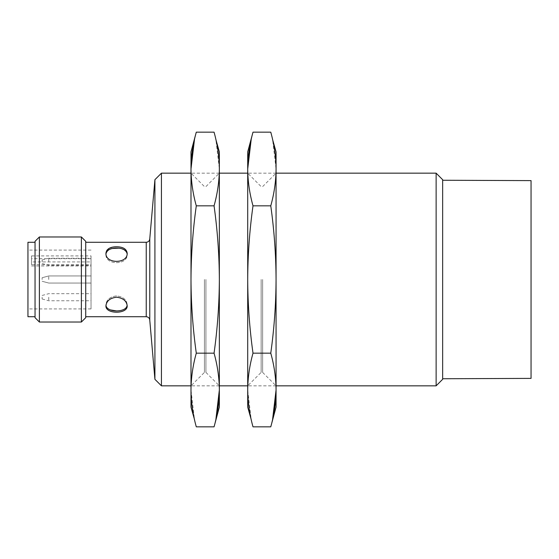 <?xml version="1.0" encoding="UTF-8"?>
<svg xmlns="http://www.w3.org/2000/svg" width="559" height="559" viewBox="0 0 559 559"><rect width="100%" height="100%" fill="white"/><g stroke="black" fill="none" stroke-linecap="round" stroke-linejoin="round"><path stroke-width="0.42" stroke-dasharray="2.79 2.1" d="M116.558 246.764C123.029 246.833 126.572 248.979 127.193 253.185C127.85 264.079 105.267 264.065 105.93 253.185L106.797 250.376M109.061 248.399L114.49 246.861M112.478 248.476C108.334 249.335 106.147 251.326 105.93 254.436C105.274 265.392 127.85 265.385 127.193 254.436L126.362 251.69M121.953 248.811L118.676 248.175M127.193 254.436L127.193 253.185L127.193 254.436C127.85 265.392 105.274 265.385 105.93 254.436L105.93 253.185L105.93 254.436M116.482 310.93C122.987 310.902 126.558 308.778 127.193 304.564C126.572 299.617 123.029 296.724 116.558 295.893C110.095 296.724 106.552 299.617 105.93 304.564C106.028 307.059 107.51 308.841 110.368 309.917M31.493 255.91L91.04 255.91L91.04 265.958L91.04 264.714L31.493 264.714L31.493 255.91L31.493 261.926L91.04 261.926L91.04 308.917L91.04 255.91M105.93 304.564L105.93 305.815L105.93 304.564C106.552 299.617 110.095 296.724 116.558 295.893C123.029 296.724 126.572 299.617 127.193 304.564L127.193 305.815C127.85 314.333 105.267 314.326 105.93 305.815C106.552 300.889 110.095 298.017 116.558 297.199C123.029 298.017 126.572 300.889 127.193 305.815L127.193 304.564M85.723 317.687L85.723 241.313M27.95 316.715L27.95 242.285M35.042 317.687L35.042 241.313M91.04 261.78L91.04 258.23L91.04 261.78M91.04 279.5L91.04 275.957L91.04 279.5M91.04 297.22L91.04 300.77L91.04 297.22M91.04 261.926L91.04 264.714M39.389 322.033L39.389 236.967M81.376 322.033L81.376 236.967M149.777 320.258L149.777 238.742M154.913 379.309L154.913 179.691M161.432 385.836L161.432 173.164M436.132 385.836L436.132 173.164M442.651 379.309L442.651 179.691M442.651 279.5L442.651 180.257L442.651 279.5M531.05 378.387L531.05 180.613M42.128 261.78L42.128 260.005L42.128 261.78M48.745 261.78L48.745 258.23L48.745 261.78M42.128 279.5L42.128 277.725L42.128 279.5M48.745 279.5L48.745 275.957L48.745 279.5M42.128 297.22L42.128 298.995L42.128 297.22M48.745 297.22L48.745 300.77L48.745 297.22M31.493 261.926L31.493 264.714M219.352 407.099L219.352 151.901M205.922 279.5L205.922 372.406L205.922 279.5M204.426 279.5L204.426 372.406L204.426 279.5M190.996 407.099L190.996 151.901M214.062 426.838L215.879 419.474M219.352 390.007C219.247 377.73 217.486 365.446 214.062 353.169L196.286 353.169C192.862 365.446 191.094 377.723 190.996 390.007L194.469 419.474M196.286 353.169C192.862 328.608 191.094 304.047 190.996 279.5C191.101 254.897 192.862 230.336 196.286 205.831C192.862 193.554 191.094 181.27 190.996 168.993M214.062 353.169C217.486 328.608 219.247 304.047 219.352 279.5C219.247 254.897 217.479 230.336 214.062 205.831C217.486 193.554 219.247 181.277 219.352 168.993L215.879 139.526M214.062 205.831L196.286 205.831M196.286 132.162L194.469 139.526M276.062 407.099L276.062 151.901M262.632 279.5L262.632 372.406L262.632 279.5M261.137 279.5L261.137 372.406L261.137 279.5M247.707 407.099L247.707 151.901M270.773 426.838L272.589 419.474M276.062 390.007C275.957 377.73 274.196 365.446 270.773 353.169L252.996 353.169C249.573 365.446 247.812 377.723 247.707 390.007L251.18 419.474M252.996 353.169C249.573 328.608 247.812 304.047 247.707 279.5C247.812 254.897 249.573 230.336 252.996 205.831C249.573 193.554 247.812 181.27 247.707 168.993M270.773 353.169C274.196 328.608 275.957 304.047 276.062 279.5C275.957 254.897 274.196 230.336 270.773 205.831C274.196 193.554 275.957 181.277 276.062 168.993L272.589 139.526M270.773 205.831L252.996 205.831M252.996 132.162L251.18 139.526M91.04 258.698L31.493 258.698M146.234 316.715L146.234 242.285M91.04 250.083L27.95 250.083M91.04 308.917L27.95 308.917M276.062 173.164L247.707 173.164L261.137 186.594L262.632 186.594L276.062 173.164M219.352 173.164L190.996 173.164L204.426 186.594L205.922 186.594L219.352 173.164M276.062 385.836L247.707 385.836L261.137 372.406L262.632 372.406L276.062 385.836M219.352 385.836L190.996 385.836L204.426 372.406L205.922 372.406L219.352 385.836M42.128 263.548L48.745 265.322L91.04 265.322M42.128 260.005L48.745 258.23L91.04 258.23M42.128 281.275L48.745 283.043L91.04 283.043L48.745 283.043L42.128 281.275M42.128 277.725L48.745 275.957L91.04 275.957L48.745 275.957L42.128 277.725M42.128 298.995L48.745 300.77L91.04 300.77M42.128 295.452L48.745 293.678L91.04 293.678M31.493 265.958L91.04 265.958"/><path stroke-width="0.84" d="M106.797 250.376L109.061 248.399M114.49 246.861L116.558 246.764C110.095 246.833 106.552 248.979 105.93 253.185C105.274 264.079 127.85 264.065 127.193 253.185C126.572 248.979 123.029 246.833 116.558 246.764M118.676 248.175L112.478 248.476M126.362 251.69L124.098 249.698M123.923 249.607L121.953 248.811M105.965 253.814C106.972 250.02 110.507 248.105 116.558 248.07C122.54 248.098 126.068 249.978 127.138 253.695M110.368 309.917L116.482 310.93M127.159 305.179C126.809 312.781 106.545 312.83 105.979 305.305M116.558 297.199C110.095 298.017 106.552 300.889 105.93 305.815C105.274 314.333 127.85 314.326 127.193 305.815C126.572 300.889 123.029 298.017 116.558 297.199M35.042 242.285L27.95 242.285L27.95 316.715L35.042 316.715M35.042 241.313L35.042 317.687L39.389 322.033L39.389 236.967L35.042 241.313M81.376 322.033L85.723 317.687L85.723 241.313L81.376 236.967L81.376 322.033L39.389 322.033M85.723 316.715L146.234 316.715L146.234 242.285C148.387 242.075 149.567 240.894 149.777 238.742L149.777 320.258L154.913 379.309L161.432 385.836L161.432 173.164L154.913 179.691L154.913 379.309M436.132 385.836L442.651 379.309L442.651 179.691L436.132 173.164L436.132 385.836L276.062 385.836M442.651 180.257L531.05 180.613L531.05 378.387L442.651 378.743M215.879 139.526L219.352 151.901L219.352 279.5C219.247 304.047 217.486 328.608 214.062 353.169L196.286 353.169C192.862 328.608 191.094 304.047 190.996 279.5C191.101 254.897 192.862 230.336 196.286 205.831C192.862 193.554 191.094 181.277 190.996 168.993C191.094 156.716 192.862 144.439 196.286 132.162L214.062 132.162C217.486 144.439 219.247 156.716 219.352 168.993C219.247 181.27 217.486 193.554 214.062 205.831L196.286 205.831M214.062 353.169C217.486 365.446 219.247 377.723 219.352 390.007L219.352 279.5C219.247 254.897 217.479 230.336 214.062 205.831M215.879 419.474L219.352 390.007C219.247 402.284 217.486 414.561 214.062 426.838L196.286 426.838C192.862 414.561 191.094 402.284 190.996 390.007C191.094 377.73 192.862 365.446 196.286 353.169M219.352 390.007L219.352 407.099L214.062 426.838M196.286 132.162L190.996 151.901L190.996 407.099L194.469 419.474M194.469 139.526L190.996 168.993M272.589 139.526L276.062 151.901L276.062 279.5C275.957 304.047 274.196 328.608 270.773 353.169L252.996 353.169C249.573 328.608 247.812 304.047 247.707 279.5C247.812 254.897 249.573 230.336 252.996 205.831C249.573 193.554 247.812 181.277 247.707 168.993C247.812 156.716 249.573 144.439 252.996 132.162L270.773 132.162C274.196 144.439 275.957 156.716 276.062 168.993C275.957 181.27 274.196 193.554 270.773 205.831L252.996 205.831M270.773 353.169C274.196 365.446 275.957 377.723 276.062 390.007L276.062 279.5C275.957 254.897 274.196 230.336 270.773 205.831M272.589 419.474L276.062 390.007C275.957 402.284 274.196 414.561 270.773 426.838L252.996 426.838C249.573 414.561 247.812 402.284 247.707 390.007C247.812 377.73 249.573 365.446 252.996 353.169M276.062 390.007L276.062 407.099L270.773 426.838M252.996 132.162L247.707 151.901L247.707 407.099L251.18 419.474M251.18 139.526L247.707 168.993M146.234 242.285L85.723 242.285M81.376 236.967L39.389 236.967M146.234 316.715C148.387 316.925 149.567 318.106 149.777 320.258M149.777 238.742L154.913 179.691M436.132 173.164L276.062 173.164M247.707 173.164L219.352 173.164M190.996 173.164L161.432 173.164M247.707 385.836L219.352 385.836M190.996 385.836L161.432 385.836"/></g></svg>
